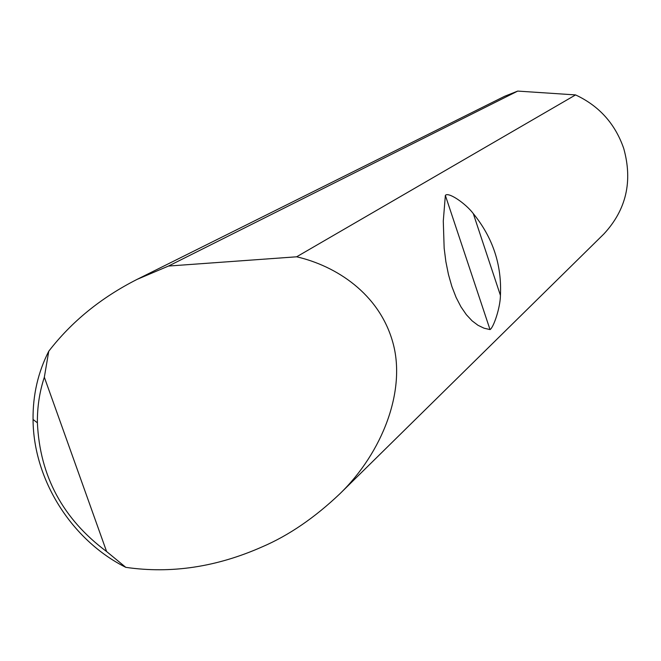 <?xml version="1.0" encoding="UTF-8"?>
<svg xmlns="http://www.w3.org/2000/svg" width="661" height="661" viewBox="0 0 661 661"><rect width="100%" height="100%" fill="white"/><g stroke="black" fill="none" stroke-linecap="round" stroke-linejoin="round"><path stroke-width="0.99" d="M296.64 256.799C336.119 265.929 379.026 293.583 392.733 342.051C406.573 390.444 382.306 452.611 339.952 493.709C314.661 517.753 288.733 535.476 262.177 546.862C216.502 567.097 171.042 573.922 125.797 567.345C71.487 540.211 33.347 479.531 33.05 419.462C32.819 394.956 38.057 372.217 48.757 351.231C71.603 321.626 101.034 297.681 137.034 279.405L168.481 266.053L296.64 256.799L575.574 94.92C599.13 105.909 615.184 123.764 623.736 148.485C632.883 181.312 626.273 209.801 603.906 233.936L602.948 234.878M473.293 213.602C492.85 237.671 501.889 264.937 500.427 295.393C500.319 307.745 493.503 327.707 490.024 329.591L484.067 328.203L478.052 325.328L472.094 320.841L466.344 314.677L460.965 306.844L456.098 297.417L451.893 286.568L448.464 274.546L445.869 261.649L444.159 248.214L443.283 221.055L445.357 195.408C448.208 191.516 465.757 203.555 473.293 213.602L500.427 295.393M137.034 279.405L504.632 96.283L517.728 91.086L575.574 94.92M168.481 266.053L517.728 91.086M48.757 351.231L44.337 377.216L106.595 551.522L125.797 567.345M44.337 377.216C39.536 391.808 37.223 407.011 37.396 422.817C39.825 476.118 62.894 519.017 106.595 551.522M445.357 195.408L490.024 329.591M339.952 493.709L603.906 233.936M37.396 422.817L33.05 419.462"/></g></svg>
